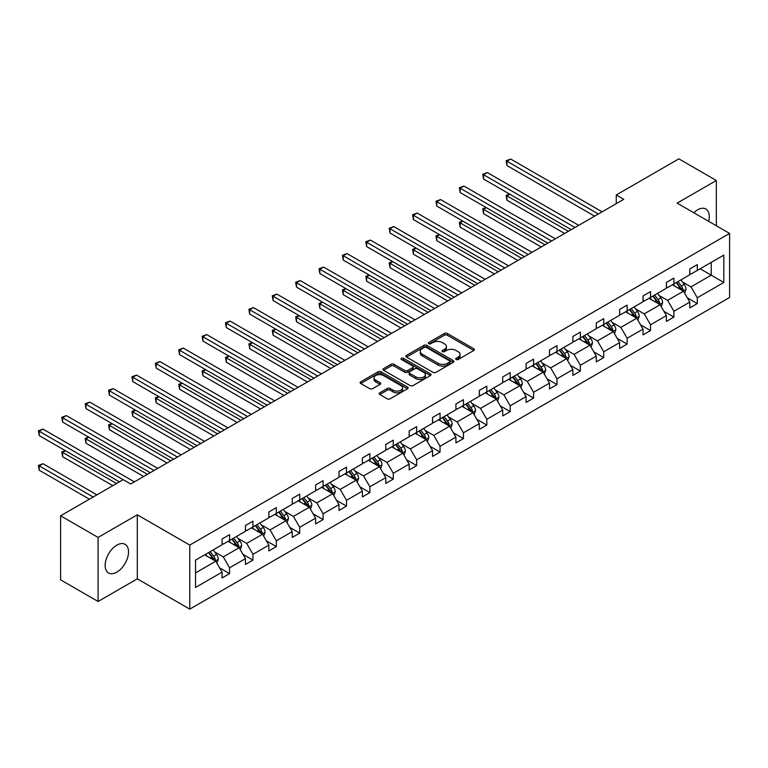 <?xml version="1.0" encoding="UTF-8"?>
<svg xmlns="http://www.w3.org/2000/svg" width="768" height="768" viewBox="0 0 768 768"><rect width="100%" height="100%" fill="white"/><g stroke="black" fill="none" stroke-linecap="round" stroke-linejoin="round"><path stroke-width="1.15" d="M456.125 359.51A1.459 0.845 0 0 0 458.189 359.51L473.818 350.486A2.083 1.2 0 0 0 474.432 349.632A2.083 1.2 0 0 0 473.818 348.787L447.331 333.494A2.083 1.2 0 0 0 444.394 333.494L428.755 342.518A1.459 0.845 0 0 0 428.333 343.114A1.459 0.845 0 0 0 428.755 343.709A1.459 0.845 0 0 0 430.819 343.709L432.845 342.538A6.662 3.84 0 0 1 442.262 342.538L444.47 343.814A6.662 3.84 0 0 1 446.419 346.531A6.662 3.84 0 0 1 444.47 349.248L442.445 350.419A1.459 0.845 0 0 0 442.013 351.014A1.459 0.845 0 0 0 442.445 351.61A1.459 0.845 0 0 0 444.499 351.61L446.525 350.438A6.662 3.84 0 0 1 455.942 350.438L458.15 351.715A6.662 3.84 0 0 1 460.099 354.432A6.662 3.84 0 0 1 458.15 357.149L456.125 358.32A1.459 0.845 0 0 0 455.702 358.915A1.459 0.845 0 0 0 456.125 359.51L456.125 358.32M116.832 572.141A16.541 9.552 120 0 0 127.642 557.568A16.541 9.552 120 0 0 125.098 544.32A16.541 9.552 120 0 0 116.832 545.136A16.541 9.552 120 0 0 106.032 559.709A16.541 9.552 120 0 0 108.566 572.957A16.541 9.552 120 0 0 116.832 572.141M708.653 221.328A16.541 9.552 120 0 0 705.859 209.021A16.541 9.552 120 0 0 697.594 209.837A16.541 9.552 120 0 0 693.802 212.755M379.795 392.794A2.083 1.2 0 0 0 379.181 393.638A2.083 1.2 0 0 0 379.795 394.493L387.226 398.784A2.083 1.2 0 0 0 390.163 398.784L407.53 388.752A2.083 1.2 0 0 0 408.144 387.907A2.083 1.2 0 0 0 407.53 387.053L381.043 371.76A2.083 1.2 0 0 0 378.106 371.76L360.739 381.792A2.083 1.2 0 0 0 360.125 382.637A2.083 1.2 0 0 0 360.739 383.491L369.715 388.666A2.083 1.2 0 0 0 372.653 388.666L380.093 384.384A2.083 1.2 0 0 0 380.698 383.53A2.083 1.2 0 0 0 380.093 382.685L375.638 380.112A5.568 3.216 0 0 1 374.006 377.837A5.568 3.216 0 0 1 377.443 374.87A5.568 3.216 0 0 1 383.51 375.562L400.944 385.632A5.568 3.216 0 0 1 402.576 387.907A5.568 3.216 0 0 1 399.139 390.874A5.568 3.216 0 0 1 393.072 390.182L390.163 388.502A2.083 1.2 0 0 0 387.226 388.502L379.795 392.794L379.795 394.493M137.299 514.8L98.093 537.437L60.614 515.798L60.614 579.84L98.093 601.478L137.299 578.851L189.763 609.139L189.763 545.088L137.299 514.8L137.299 578.851M716.333 225.763L716.333 180.499L677.126 203.126L729.6 233.424L189.763 545.088M716.333 180.499L678.854 158.861L616.262 194.995L616.262 203.645M60.614 515.798L123.206 479.664L130.704 483.984L623.76 199.325L616.262 194.995M432.989 372.355A2.083 1.2 0 0 0 435.936 372.355L453.293 362.333A2.083 1.2 0 0 0 453.907 361.488A2.083 1.2 0 0 0 453.293 360.634L426.806 345.341A2.083 1.2 0 0 0 423.869 345.341L406.502 355.363A2.083 1.2 0 0 0 405.888 356.218A2.083 1.2 0 0 0 406.502 357.062L432.989 372.355M402.01 359.827A1.459 0.845 0 0 1 403.488 360.029L403.488 358.301L430.416 373.843A2.083 1.2 0 0 1 431.021 374.698A2.083 1.2 0 0 1 430.416 375.542L413.05 385.565A2.083 1.2 0 0 1 410.102 385.565L383.616 370.282L383.616 368.582A2.083 1.2 0 0 0 383.011 369.427A2.083 1.2 0 0 0 383.616 370.282M383.616 368.582L391.046 364.291A2.083 1.2 0 0 1 393.994 364.291L404.736 370.493A2.083 1.2 0 0 0 407.683 370.493L412.608 367.642A2.083 1.2 0 0 0 413.222 366.797A2.083 1.2 0 0 0 412.608 365.942L401.424 359.491A1.459 0.845 0 0 1 401.002 358.896A1.459 0.845 0 0 1 401.894 358.118A1.459 0.845 0 0 1 403.488 358.301M98.093 537.437L98.093 601.478M195.542 560.112L222.077 544.79L222.077 538.992L229.565 534.662L229.565 540.461L245.462 531.283L245.462 525.485L252.95 521.165L252.95 526.963L268.848 517.786L268.848 511.987L276.336 507.658L276.336 513.456L292.234 504.288L292.234 498.49L299.731 494.16L299.731 499.958L315.619 490.781L315.619 484.982L323.117 480.653L323.117 486.451L339.005 477.283L339.005 471.485L346.502 467.155L346.502 472.954L362.39 463.776L362.39 457.978L369.888 453.648L369.888 459.446L385.776 450.278L385.776 444.48L393.274 440.15L393.274 445.949L409.162 436.771L409.162 430.973L416.659 426.643L416.659 432.451L432.547 423.274L432.547 417.475L440.045 413.146L440.045 418.944L455.933 409.766L455.933 403.968L463.43 399.648L463.43 405.446L479.318 396.269L479.318 390.47L486.816 386.141L486.816 391.939L502.704 382.771L502.704 376.963L510.202 372.643L510.202 378.442L526.09 369.264L526.09 363.466L533.587 359.136L533.587 364.934L549.485 355.766L549.485 349.968L556.973 345.638L556.973 351.437L572.87 342.259L572.87 336.461L580.358 332.131L580.358 337.93L596.256 328.762L596.256 322.963L603.744 318.634L603.744 324.432L619.642 315.254L619.642 309.456L627.139 305.126L627.139 310.925L643.027 301.757L643.027 295.958L650.525 291.629L650.525 297.427L666.413 288.25L666.413 282.451L673.91 278.122L673.91 283.93L689.798 274.752L689.798 268.954L697.296 264.624L697.296 270.422L723.83 255.101L723.83 282.451L697.296 297.773L697.296 303.571L689.798 307.901L689.798 302.102L673.91 311.28L673.91 317.078L666.413 321.398L666.413 315.6L650.525 324.778L650.525 330.576L643.027 334.906L643.027 329.107L627.139 338.275L627.139 344.083L619.642 348.403L619.642 342.605L603.744 351.782L603.744 357.581L596.256 361.91L596.256 356.112L580.358 365.28L580.358 371.078L572.87 375.408L572.87 369.61L556.973 378.787L556.973 384.586L549.485 388.915L549.485 383.117L533.587 392.285L533.587 398.083L526.09 402.413L526.09 396.614L510.202 405.792L510.202 411.59L502.704 415.92L502.704 410.122L486.816 419.29L486.816 425.088L479.318 429.418L479.318 423.619L463.43 432.797L463.43 438.595L455.933 442.915L455.933 437.117L440.045 446.294L440.045 452.093L432.547 456.422L432.547 450.624L416.659 459.802L416.659 465.6L409.162 469.92L409.162 464.122L393.274 473.299L393.274 479.098L385.776 483.427L385.776 477.629L369.888 486.797L369.888 492.605L362.39 496.925L362.39 491.126L346.502 500.304L346.502 506.102L339.005 510.432L339.005 504.634L323.117 513.802L323.117 519.6L315.619 523.93L315.619 518.131L299.731 527.309L299.731 533.107L292.234 537.437L292.234 531.638L276.336 540.806L276.336 546.605L268.848 550.934L268.848 545.136L252.95 554.314L252.95 560.112L245.462 564.442L245.462 558.643L229.565 567.811L229.565 573.61L222.077 577.939L222.077 572.141L195.542 587.462L195.542 560.112M189.763 609.139L729.6 297.475L729.6 233.424M228.067 541.325L239.165 547.738L223.267 556.906L214.598 551.894M223.267 556.906L229.565 567.811M239.165 547.738L245.462 558.643M222.077 543.408L223.267 544.099L229.565 540.461M251.453 527.827L262.55 534.23L246.662 543.408L237.984 538.397M246.662 543.408L252.95 554.314M262.55 534.23L268.848 545.136M245.462 529.901L246.662 530.592L252.95 526.963M274.838 514.32L285.936 520.733L270.048 529.901L261.37 524.89M270.048 529.901L276.336 540.806M285.936 520.733L292.234 531.638M268.848 516.403L270.048 517.094L276.336 513.456M298.224 500.822L309.322 507.226L293.434 516.403L284.755 511.392M293.434 516.403L299.731 527.309M309.322 507.226L315.619 518.131M292.234 502.896L293.434 503.587L299.731 499.958M321.61 487.325L332.707 493.728L316.819 502.896L308.141 497.894M316.819 502.896L323.117 513.802M332.707 493.728L339.005 504.634M315.619 489.398L316.819 490.09L323.117 486.451M345.005 473.818L356.093 480.221L340.205 489.398L331.526 484.387M340.205 489.398L346.502 500.304M356.093 480.221L362.39 491.126M339.005 475.891L340.205 476.592L346.502 472.954M368.39 460.32L379.478 466.723L363.59 475.891L354.912 470.89M363.59 475.891L369.888 486.797M379.478 466.723L385.776 477.629M362.39 462.394L363.59 463.085L369.888 459.446M391.776 446.813L402.864 453.216L386.976 462.394L378.298 457.382M386.976 462.394L393.274 473.299M402.864 453.216L409.162 464.122M385.776 448.896L386.976 449.587L393.274 445.949M415.162 433.315L426.25 439.718L410.362 448.896L401.683 443.885M410.362 448.896L416.659 459.802M426.25 439.718L432.547 450.624M409.162 435.389L410.362 436.08L416.659 432.451M438.547 419.808L449.635 426.211L433.747 435.389L425.069 430.378M433.747 435.389L440.045 446.294M449.635 426.211L455.933 437.117M432.547 421.891L433.747 422.582L440.045 418.944M461.933 406.31L473.021 412.714L457.133 421.891L448.454 416.88M457.133 421.891L463.43 432.797M473.021 412.714L479.318 423.619M455.933 408.384L457.133 409.075L463.43 405.446M485.318 392.803L496.416 399.216L480.518 408.384L471.84 403.373M480.518 408.384L486.816 419.29M496.416 399.216L502.704 410.122M479.318 394.886L480.518 395.578L486.816 391.939M508.704 379.306L519.802 385.709L503.904 394.886L495.226 389.875M503.904 394.886L510.202 405.792M519.802 385.709L526.09 396.614M502.704 381.379L503.904 382.07L510.202 378.442M532.09 365.798L543.187 372.211L527.29 381.379L518.621 376.368M527.29 381.379L533.587 392.285M543.187 372.211L549.485 383.117M526.09 367.882L527.29 368.573L533.587 364.934M555.475 352.301L566.573 358.704L550.675 367.882L542.006 362.87M550.675 367.882L556.973 378.787M566.573 358.704L572.87 369.61M549.485 354.374L550.675 355.066L556.973 351.437M578.861 338.803L589.958 345.206L574.07 354.374L565.392 349.373M574.07 354.374L580.358 365.28M589.958 345.206L596.256 356.112M572.87 340.877L574.07 341.568L580.358 337.93M602.246 325.296L613.344 331.699L597.456 340.877L588.778 335.866M597.456 340.877L603.744 351.782M613.344 331.699L619.642 342.605M596.256 327.37L597.456 328.07L603.744 324.432M625.632 311.798L636.73 318.202L620.842 327.37L612.163 322.368M620.842 327.37L627.139 338.275M636.73 318.202L643.027 329.107M619.642 313.872L620.842 314.563L627.139 310.925M649.018 298.291L660.115 304.694L644.227 313.872L635.549 308.861M644.227 313.872L650.525 324.778M660.115 304.694L666.413 315.6M643.027 300.374L644.227 301.066L650.525 297.427M672.413 284.794L683.501 291.197L667.613 300.374L658.934 295.363M667.613 300.374L673.91 311.28M683.501 291.197L689.798 302.102M666.413 286.867L667.613 287.558L673.91 283.93M700.138 268.781L711.235 275.184L690.998 286.867L682.32 281.856M690.998 286.867L697.296 297.773M723.83 282.451L711.235 275.184L711.235 262.378L723.83 255.101M689.798 273.37L690.998 274.061L697.296 270.422M195.542 572.918L215.779 561.235L204.682 554.832M215.779 561.235L222.077 572.141M687.322 297.821L697.296 303.571M663.936 311.318L673.91 317.078M640.55 324.826L650.525 330.576M617.165 338.323L627.139 344.083M593.779 351.821L603.744 357.581M570.394 365.328L580.358 371.078M547.008 378.826L556.973 384.586M523.622 392.333L533.587 398.083M500.237 405.83L510.202 411.59M476.851 419.338L486.816 425.088M453.466 432.835L463.43 438.595M430.08 446.342L440.045 452.093M406.685 459.84L416.659 465.6M383.299 473.347L393.274 479.098M359.914 486.845L369.888 492.605M336.528 500.342L346.502 506.102M313.142 513.85L323.117 519.6M289.757 527.347L299.731 533.107M266.371 540.854L276.336 546.605M242.986 554.352L252.95 560.112M219.6 567.859L229.565 573.61M456.71 359.712L458.15 358.886A6.662 3.84 0 0 0 460.099 356.16L460.099 354.432M446.419 346.531L446.419 348.259A6.662 3.84 0 0 1 444.47 350.986L443.021 351.811M473.818 348.787L473.818 350.486L447.331 335.222A2.083 1.2 0 0 0 444.394 335.222L429.341 343.91M453.264 362.352L426.806 347.078A2.083 1.2 0 0 0 423.869 347.078L406.531 357.082L406.502 355.363M449.616 362.083A1.459 0.845 0 0 0 450.038 361.488A1.459 0.845 0 0 0 449.616 360.893L426.365 347.462A1.459 0.845 0 0 0 424.31 347.462L422.17 348.701A6.662 3.84 0 0 0 420.221 351.418A6.662 3.84 0 0 0 422.17 354.134L438.067 363.312A6.662 3.84 0 0 0 447.485 363.312L449.616 362.083L449.616 363.811A1.459 0.845 0 0 0 450.038 363.216L450.038 361.488M420.221 351.418L420.221 353.146A6.662 3.84 0 0 0 422.17 355.862L422.17 354.134M449.616 363.811L447.485 365.04A6.662 3.84 0 0 1 438.067 365.04L422.17 355.862M383.645 370.291L391.046 366.019L391.046 364.291M413.222 366.797L413.222 368.525A2.083 1.2 0 0 1 412.608 369.379L407.683 372.221A2.083 1.2 0 0 1 404.736 372.221L393.994 366.019A2.083 1.2 0 0 0 391.046 366.019M403.488 360.029L430.387 375.562M415.882 376.925A5.568 3.216 0 0 0 421.949 377.626A5.568 3.216 0 0 0 425.386 374.65A5.568 3.216 0 0 0 423.754 372.384L417.61 368.832A2.083 1.2 0 0 0 414.672 368.832L409.738 371.683A2.083 1.2 0 0 0 409.133 372.528A2.083 1.2 0 0 0 409.738 373.382L415.882 376.925L415.882 378.653A5.568 3.216 0 0 0 421.949 379.354A5.568 3.216 0 0 0 425.386 376.387L425.386 374.65M409.133 372.528L409.133 374.256A2.083 1.2 0 0 0 409.738 375.11L409.738 373.382M415.882 378.653L409.738 375.11M402.576 387.907L402.576 389.635A5.568 3.216 0 0 1 399.139 392.602A5.568 3.216 0 0 1 393.072 391.91L390.163 390.23A2.083 1.2 0 0 0 387.226 390.23L379.824 394.502M374.006 377.837L374.006 379.565A5.568 3.216 0 0 0 375.638 381.84L375.638 380.112M380.064 384.394L375.638 381.84M407.53 387.053L407.53 388.752L381.043 373.498A2.083 1.2 0 0 0 378.106 373.498L360.768 383.501M684.643 293.165L686.016 289.19A5.616 3.245 -120 0 0 684.23 284.4L680.861 279.907M674.822 286.186L673.363 284.237M509.798 194.198L506.947 195.84L506.947 200.17L564.624 233.462M682.675 290.717L682.982 289.43A5.616 3.245 -120 0 0 681.379 286.051L678.01 281.558M676.608 282.365L680.314 287.309A2.861 1.651 60 0 1 680.832 288.182L682.982 289.43M676.214 282.595L679.584 287.088A5.616 3.245 60 0 1 680.976 289.738M506.947 200.17L506.122 195.37L568.368 231.302M506.122 195.37L509.472 194.006M598.349 213.994L506.947 161.222L510.701 159.062L602.102 211.824M594.605 216.154L506.947 165.552L506.947 161.222L506.122 160.742L510.701 159.062M506.947 165.552L506.122 160.742M661.258 306.672L662.63 302.688A5.616 3.245 -120 0 0 660.845 297.907L657.475 293.414M651.437 299.693L649.978 297.744M486.413 207.696L483.562 209.347L483.562 213.677L541.238 246.97M659.29 304.214L659.597 302.928A5.616 3.245 -120 0 0 657.994 299.549L654.624 295.056M653.222 295.872L656.928 300.816A2.861 1.651 60 0 1 657.446 301.68L659.597 302.928M652.829 296.093L656.189 300.586A5.616 3.245 60 0 1 657.59 303.245M483.562 213.677L482.736 208.867L544.982 244.8M482.736 208.867L486.086 207.514M637.872 320.17L639.245 316.195A5.616 3.245 -120 0 0 637.459 311.405L634.09 306.912M628.051 313.19L626.592 311.242M463.027 221.203L460.176 222.845L460.176 227.174L517.853 260.467M635.904 317.722L636.211 316.435A5.616 3.245 -120 0 0 634.608 313.056L631.238 308.563M629.837 309.37L633.533 314.314A2.861 1.651 60 0 1 634.061 315.187L636.211 316.435M629.443 309.6L632.803 314.093A5.616 3.245 60 0 1 634.205 316.742M460.176 227.174L459.35 222.374L521.597 258.307M459.35 222.374L462.701 221.011M574.963 227.491L483.562 174.72L487.315 172.56L578.717 225.331M571.219 229.661L483.562 179.05L483.562 174.72L482.736 174.25L487.315 172.56M483.562 179.05L482.736 174.25M551.578 240.998L460.176 188.227L463.93 186.058L555.331 238.829M547.834 243.158L460.176 192.557L460.176 188.227L459.35 187.747L463.93 186.058M460.176 192.557L459.35 187.747M614.486 333.677L615.859 329.693A5.616 3.245 -120 0 0 614.064 324.912L610.704 320.419M604.666 326.688L603.206 324.739M439.642 234.701L436.79 236.352L436.79 240.672L494.458 273.974M612.518 331.219L612.826 329.933A5.616 3.245 -120 0 0 611.222 326.554L607.853 322.061M606.451 322.877L610.147 327.821A2.861 1.651 60 0 1 610.675 328.685L612.826 329.933M606.058 323.098L609.418 327.59A5.616 3.245 60 0 1 610.819 330.25M436.79 240.672L435.965 235.872L498.211 271.805M435.965 235.872L439.315 234.509M528.192 254.496L436.79 201.725L440.544 199.565L531.936 252.336M524.448 256.666L436.79 206.054L436.79 201.725L435.965 201.254L440.544 199.565M436.79 206.054L435.965 201.254M591.101 347.174L592.474 343.2A5.616 3.245 -120 0 0 590.678 338.41L587.318 333.917M581.28 340.195L579.821 338.246M416.256 248.208L413.405 249.85L413.405 254.179L471.072 287.472M589.123 344.726L589.44 343.43A5.616 3.245 -120 0 0 587.837 340.051L584.467 335.558M583.056 336.374L586.762 341.318A2.861 1.651 60 0 1 587.28 342.192L589.44 343.43M582.672 336.605L586.032 341.098A5.616 3.245 60 0 1 587.434 343.747M413.405 254.179L412.579 249.379L474.826 285.312M412.579 249.379L415.92 248.016M504.806 268.003L413.405 215.232L417.149 213.062L508.55 265.834M501.062 270.163L413.405 219.562L413.405 215.232L412.579 214.752L417.149 213.062M413.405 219.562L412.579 214.752M567.706 360.682L569.088 356.698A5.616 3.245 -120 0 0 567.293 351.917L563.933 347.424M557.894 353.693L556.435 351.744M392.87 261.706L390.019 263.357L390.019 267.677L447.686 300.979M565.738 358.224L566.054 356.938A5.616 3.245 -120 0 0 564.451 353.558L561.082 349.066M559.67 349.882L563.376 354.826A2.861 1.651 60 0 1 563.894 355.69L566.054 356.938M559.286 350.102L562.646 354.595A5.616 3.245 60 0 1 564.048 357.245M390.019 267.677L389.194 262.877L451.44 298.81M389.194 262.877L392.534 261.514M481.421 281.501L390.019 228.73L393.763 226.57L485.165 279.341M477.677 283.661L390.019 233.059L390.019 228.73L389.194 228.259L393.763 226.57M390.019 233.059L389.194 228.259M544.32 374.179L545.702 370.195A5.616 3.245 -120 0 0 543.907 365.414L540.547 360.922M534.509 367.2L533.05 365.251M369.485 275.213L366.634 276.854L366.634 281.184L424.301 314.477M542.352 371.731L542.669 370.435A5.616 3.245 -120 0 0 541.066 367.056L537.696 362.563M536.285 363.379L539.99 368.323A2.861 1.651 60 0 1 540.509 369.197L542.669 370.435M535.901 363.61L539.261 368.102A5.616 3.245 60 0 1 540.662 370.752M366.634 281.184L365.808 276.374L428.054 312.317M365.808 276.374L369.149 275.021M458.035 295.008L366.634 242.237L370.378 240.067L461.779 292.838M454.282 297.168L366.634 246.557L366.634 242.237L365.808 241.757L370.378 240.067M366.634 246.557L365.808 241.757M520.934 387.686L522.317 383.702A5.616 3.245 -120 0 0 520.522 378.922L517.162 374.429M511.123 380.698L509.664 378.749M346.099 288.71L343.248 290.352L343.248 294.682L400.915 327.984M518.966 385.229L519.283 383.942A5.616 3.245 -120 0 0 517.67 380.563L514.31 376.07M512.899 376.877L516.605 381.83A2.861 1.651 60 0 1 517.123 382.694L519.283 383.942M512.506 377.107L515.875 381.6A5.616 3.245 60 0 1 517.277 384.25M343.248 294.682L342.422 289.882L404.669 325.814M342.422 289.882L345.763 288.518M434.65 308.506L343.248 255.734L346.992 253.574L438.394 306.346M430.896 310.666L343.248 260.064L343.248 255.734L342.422 255.264L346.992 253.574M343.248 260.064L342.422 255.264M497.549 401.184L498.931 397.2A5.616 3.245 -120 0 0 497.136 392.419L493.766 387.926M487.738 394.205L486.278 392.256M322.704 302.218L319.862 303.859L319.862 308.189L377.53 341.482M495.581 398.736L495.898 397.44A5.616 3.245 -120 0 0 494.285 394.061L490.925 389.568M489.514 390.384L493.219 395.328A2.861 1.651 60 0 1 493.738 396.202L495.898 397.44M489.12 390.605L492.49 395.098A5.616 3.245 60 0 1 493.891 397.757M319.862 308.189L319.037 303.379L381.283 339.322M319.037 303.379L322.378 302.026M411.264 322.003L319.862 269.242L323.606 267.072L415.008 319.843M407.51 324.173L319.862 273.562L319.862 269.242L319.037 268.762L323.606 267.072M319.862 273.562L319.037 268.762M474.163 414.691L475.546 410.707A5.616 3.245 -120 0 0 473.75 405.917L470.381 401.424M464.352 407.702L462.893 405.754M299.318 315.715L296.477 317.357L296.477 321.686L354.144 354.979M472.195 412.234L472.512 410.947A5.616 3.245 -120 0 0 470.899 407.568L467.539 403.075M466.128 403.882L469.834 408.826A2.861 1.651 60 0 1 470.352 409.699L472.512 410.947M465.734 404.112L469.104 408.605A5.616 3.245 60 0 1 470.506 411.254M296.477 321.686L295.651 316.886L357.888 352.819M295.651 316.886L298.992 315.523M387.878 335.51L296.477 282.739L300.221 280.579L391.622 333.35M384.125 337.67L296.477 287.069L296.477 282.739L295.651 282.259L300.221 280.579M296.477 287.069L295.651 282.259M450.778 428.189L452.16 424.205A5.616 3.245 -120 0 0 450.365 419.424L446.995 414.931M440.966 421.21L439.507 419.261M275.933 329.213L273.091 330.864L273.091 335.194L330.758 368.486M448.81 425.741L449.126 424.445A5.616 3.245 -120 0 0 447.514 421.066L444.154 416.573M442.742 417.389L446.448 422.333A2.861 1.651 60 0 1 446.966 423.197L449.126 424.445M442.349 417.61L445.718 422.102A5.616 3.245 60 0 1 447.12 424.762M273.091 335.194L272.266 330.384L334.502 366.326M272.266 330.384L275.606 329.03M364.493 349.008L273.091 296.237L276.835 294.077L368.237 346.848M360.739 351.178L273.091 300.566L273.091 296.237L272.266 295.766L276.835 294.077M273.091 300.566L272.266 295.766M427.392 441.686L428.774 437.712A5.616 3.245 -120 0 0 426.979 432.922L423.61 428.429M417.571 434.707L416.112 432.758M252.547 342.72L249.706 344.362L249.706 348.691L307.373 381.984M425.424 439.238L425.741 437.952A5.616 3.245 -120 0 0 424.128 434.573L420.768 430.08M419.357 430.886L423.062 435.83A2.861 1.651 60 0 1 423.581 436.704L425.741 437.952M418.963 431.117L422.333 435.61A5.616 3.245 60 0 1 423.734 438.259M249.706 348.691L248.88 343.891L311.117 379.824M248.88 343.891L252.221 342.528M341.107 362.515L249.706 309.744L253.45 307.584L344.851 360.346M337.354 364.675L249.706 314.074L249.706 309.744L248.88 309.264L253.45 307.584M249.706 314.074L248.88 309.264M404.006 455.194L405.389 451.21A5.616 3.245 -120 0 0 403.594 446.429L400.224 441.936M394.186 448.214L392.726 446.266M229.162 356.218L226.31 357.869L226.31 362.198L283.987 395.491M402.038 452.736L402.355 451.45A5.616 3.245 -120 0 0 400.742 448.07L397.373 443.578M395.971 444.394L399.677 449.338A2.861 1.651 60 0 1 400.195 450.202L402.355 451.45M395.578 444.614L398.947 449.107A5.616 3.245 60 0 1 400.349 451.766M226.31 362.198L225.494 357.389L287.731 393.322M225.494 357.389L228.835 356.035M317.712 376.013L226.31 323.242L230.064 321.082L321.466 373.853M313.968 378.182L226.31 327.571L226.31 323.242L225.494 322.771L230.064 321.082M226.31 327.571L225.494 322.771M380.621 468.691L381.994 464.717A5.616 3.245 -120 0 0 380.208 459.926L376.838 455.434M370.8 461.712L369.341 459.763M205.776 369.725L202.925 371.366L202.925 375.696L260.602 408.989M378.653 466.243L378.97 464.957A5.616 3.245 -120 0 0 377.357 461.578L373.987 457.085M372.586 457.891L376.291 462.835A2.861 1.651 60 0 1 376.81 463.709L378.97 464.957M372.192 458.122L375.562 462.614A5.616 3.245 60 0 1 376.954 465.264M202.925 375.696L202.109 370.896L264.346 406.829M202.109 370.896L205.45 369.533M294.326 389.52L202.925 336.749L206.678 334.579L298.08 387.35M290.582 391.68L202.925 341.078L202.925 336.749L202.109 336.269L206.678 334.579M202.925 341.078L202.109 336.269M357.235 482.198L358.608 478.214A5.616 3.245 -120 0 0 356.822 473.434L353.453 468.941M347.414 475.21L345.955 473.261M182.39 383.222L179.539 384.874L179.539 389.194L237.216 422.496M355.267 479.741L355.574 478.454A5.616 3.245 -120 0 0 353.971 475.075L350.602 470.582M349.2 471.398L352.906 476.342A2.861 1.651 60 0 1 353.424 477.206L355.574 478.454M348.806 471.619L352.176 476.112A5.616 3.245 60 0 1 353.568 478.771M179.539 389.194L178.714 384.394L240.96 420.326M178.714 384.394L182.064 383.03M270.941 403.018L179.539 350.246L183.293 348.086L274.694 400.858M267.197 405.187L179.539 354.576L179.539 350.246L178.714 349.776L183.293 348.086M179.539 354.576L178.714 349.776M333.85 495.696L335.222 491.712A5.616 3.245 -120 0 0 333.437 486.931L330.067 482.438M324.029 488.717L322.57 486.768M159.005 396.73L156.154 398.371L156.154 402.701L213.83 435.994M331.882 493.248L332.189 491.952A5.616 3.245 -120 0 0 330.586 488.573L327.216 484.08M325.814 484.896L329.52 489.84A2.861 1.651 60 0 1 330.038 490.714L332.189 491.952M325.421 485.126L328.781 489.619A5.616 3.245 60 0 1 330.182 492.269M156.154 402.701L155.328 397.891L217.574 433.834M155.328 397.891L158.678 396.538M247.555 416.525L156.154 363.754L159.907 361.584L251.309 414.355M243.811 418.685L156.154 368.083L156.154 363.754L155.328 363.274L159.907 361.584M156.154 368.083L155.328 363.274M310.464 509.203L311.837 505.219A5.616 3.245 -120 0 0 310.042 500.438L306.682 495.946M300.643 502.214L299.184 500.266M135.619 410.227L132.768 411.878L132.768 416.198L190.445 449.501M308.496 506.746L308.803 505.459A5.616 3.245 -120 0 0 307.2 502.08L303.83 497.587M302.429 498.403L306.125 503.347A2.861 1.651 60 0 1 306.653 504.211L308.803 505.459M302.035 498.624L305.395 503.117A5.616 3.245 60 0 1 306.797 505.766M132.768 416.198L131.942 411.398L194.189 447.331M131.942 411.398L135.293 410.035M224.17 430.022L132.768 377.251L136.522 375.091L227.923 427.862M220.426 432.182L132.768 381.581L132.768 377.251L131.942 376.781L136.522 375.091M132.768 381.581L131.942 376.781M287.078 522.701L288.451 518.717A5.616 3.245 -120 0 0 286.656 513.936L283.296 509.443M277.258 515.722L275.798 513.773M112.234 423.734L109.382 425.376L109.382 429.706L167.05 462.998M285.101 520.253L285.418 518.957A5.616 3.245 -120 0 0 283.814 515.578L280.445 511.085M279.043 511.901L282.739 516.845A2.861 1.651 60 0 1 283.267 517.718L285.418 518.957M278.65 512.131L282.01 516.624A5.616 3.245 60 0 1 283.411 519.274M109.382 429.706L108.557 424.896L170.803 460.838M108.557 424.896L111.907 423.542M200.784 443.53L109.382 390.758L113.136 388.589L204.528 441.36M197.04 445.69L109.382 395.078L109.382 390.758L108.557 390.278L113.136 388.589M109.382 395.078L108.557 390.278M263.693 536.208L265.066 532.224A5.616 3.245 -120 0 0 263.27 527.443L259.91 522.95M253.872 529.219L252.413 527.27M88.848 437.232L85.997 438.874L85.997 443.203L143.664 476.506M261.715 533.75L262.032 532.464A5.616 3.245 -120 0 0 260.429 529.085L257.059 524.592M255.648 525.398L259.354 530.352A2.861 1.651 60 0 1 259.872 531.216L262.032 532.464M255.264 525.629L258.624 530.122A5.616 3.245 60 0 1 260.026 532.771M85.997 443.203L85.171 438.403L147.418 474.336M85.171 438.403L88.512 437.04M177.398 457.027L85.997 404.256L89.741 402.096L181.142 454.867M173.654 459.187L85.997 408.586L85.997 404.256L85.171 403.786L89.741 402.096M85.997 408.586L85.171 403.786M240.298 549.706L241.68 545.722A5.616 3.245 -120 0 0 239.885 540.941L236.525 536.448M230.486 542.726L229.027 540.778M65.462 450.739L62.611 452.381L62.611 456.71L112.79 485.674M238.33 547.258L238.646 545.962A5.616 3.245 -120 0 0 237.043 542.582L233.674 538.09M232.262 538.906L235.968 543.85A2.861 1.651 60 0 1 236.486 544.723L238.646 545.962M231.878 539.126L235.238 543.619A5.616 3.245 60 0 1 236.64 546.278M62.611 456.71L61.786 451.901L116.534 483.514M61.786 451.901L65.126 450.547M154.013 470.525L62.611 417.763L66.355 415.594L157.757 468.365M150.269 472.694L62.611 422.083L62.611 417.763L61.786 417.283L66.355 415.594M62.611 422.083L61.786 417.283M216.912 563.213L218.294 559.229A5.616 3.245 -120 0 0 216.499 554.438L213.139 549.946M207.101 556.224L205.642 554.275M96.893 494.851L42.97 463.718L39.226 465.878L39.226 470.208L89.395 499.181M214.944 560.755L215.261 559.469A5.616 3.245 -120 0 0 213.648 556.09L210.288 551.597M208.877 552.403L212.582 557.347A2.861 1.651 60 0 1 213.101 558.221L215.261 559.469M208.493 552.634L211.853 557.126A5.616 3.245 60 0 1 213.254 559.776M39.226 470.208L38.4 465.408L93.149 497.011M38.4 465.408L42.97 463.718M123.13 479.702L39.226 431.261L42.97 429.101L134.371 481.862M119.386 481.862L39.226 435.59L39.226 431.261L38.4 430.781L42.97 429.101M39.226 435.59L38.4 430.781M458.15 358.886L458.15 357.149M442.445 351.61L442.445 350.419M444.47 350.986L444.47 349.248M428.755 343.709L428.755 342.518M444.394 335.222L444.394 333.494M447.331 335.222L447.331 333.494M423.869 347.078L423.869 345.341M426.806 347.078L426.806 345.341M453.293 362.333L453.293 360.634M438.067 365.04L438.067 363.312M447.485 365.04L447.485 363.312M393.994 366.019L393.994 364.291M404.736 372.221L404.736 370.493M407.683 372.221L407.683 370.493M412.608 369.379L412.608 367.642M430.416 375.542L430.416 373.843M387.226 390.23L387.226 388.502M390.163 390.23L390.163 388.502M393.072 391.91L393.072 390.182M380.093 384.384L380.093 382.685M360.739 383.491L360.739 381.792M378.106 373.498L378.106 371.76M381.043 373.498L381.043 371.76M683.098 290.966L685.987 289.296M681.379 286.051L684.23 284.4M677.981 288.01L679.584 287.088M659.712 304.464L662.592 302.794M657.994 299.549L660.845 297.907M654.595 301.507L656.189 300.586M636.326 317.962L639.206 316.301M634.608 313.056L637.459 311.405M631.21 315.014L632.803 314.093M612.941 331.469L615.821 329.798M611.222 326.554L614.064 324.912M607.824 328.512L609.418 327.59M589.555 344.966L592.435 343.306M587.837 340.051L590.678 338.41M584.438 342.019L586.032 341.098M566.17 358.474L569.05 356.803M564.451 353.558L567.293 351.917M561.053 355.517L562.646 354.595M542.784 371.971L545.664 370.31M541.066 367.056L543.907 365.414M537.667 369.024L539.261 368.102M519.389 385.478L522.278 383.808M517.67 380.563L520.522 378.922M514.282 382.522L515.875 381.6M496.003 398.976L498.893 397.315M494.285 394.061L497.136 392.419M490.896 396.029L492.49 395.098M472.618 412.483L475.507 410.813M470.899 407.568L473.75 405.917M467.501 409.526L469.104 408.605M449.232 425.981L452.122 424.32M447.514 421.066L450.365 419.424M444.115 423.024L445.718 422.102M425.846 439.488L428.736 437.818M424.128 434.573L426.979 432.922M420.73 436.531L422.333 435.61M402.461 452.986L405.35 451.315M400.742 448.07L403.594 446.429M397.344 450.029L398.947 449.107M379.075 466.483L381.965 464.822M377.357 461.578L380.208 459.926M373.958 463.536L375.562 462.614M355.69 479.99L358.579 478.32M353.971 475.075L356.822 473.434M350.573 477.034L352.176 476.112M332.304 493.488L335.184 491.827M330.586 488.573L333.437 486.931M327.187 490.541L328.781 489.619M308.918 506.995L311.798 505.325M307.2 502.08L310.042 500.438M303.802 504.038L305.395 503.117M285.533 520.493L288.413 518.832M283.814 515.578L286.656 513.936M280.416 517.546L282.01 516.624M262.147 534L265.027 532.33M260.429 529.085L263.27 527.443M257.03 531.043L258.624 530.122M238.762 547.498L241.642 545.837M237.043 542.582L239.885 540.941M233.645 544.55L235.238 543.619M215.376 561.005L218.256 559.334M213.648 556.09L216.499 554.438M210.259 558.048L211.853 557.126"/></g></svg>
